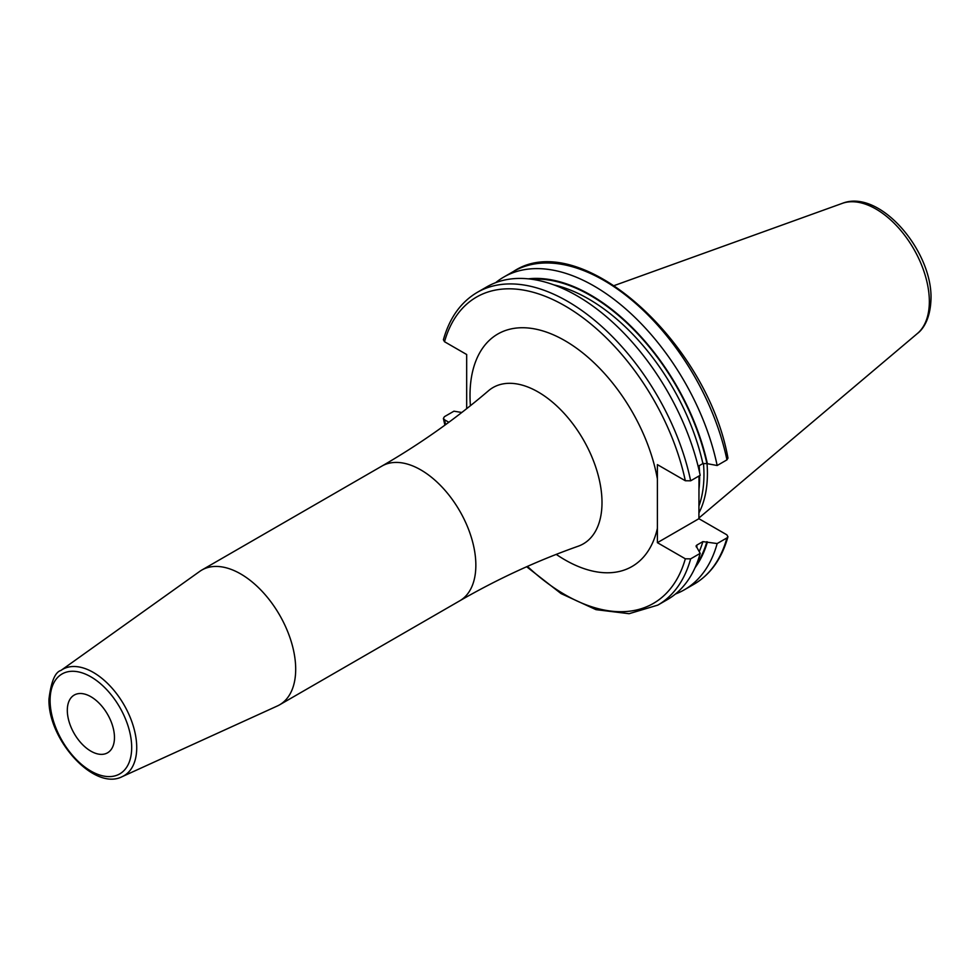 <?xml version="1.0" encoding="UTF-8"?>
<svg xmlns="http://www.w3.org/2000/svg" width="980" height="980" viewBox="0 0 980 980"><rect width="100%" height="100%" fill="white"/><g stroke="black" fill="none" stroke-linecap="round" stroke-linejoin="round"><path stroke-width="1.47" d="M698.912 512.932A129.127 74.553 60 0 0 707.413 473.426A129.127 74.553 -120 0 0 707.033 463.687M703.456 463.32A128.098 73.953 -120 0 1 703.958 474.577A128.098 73.953 60 0 1 698.912 506.072M698.997 475.998L698.912 518.702L657.396 542.675L657.396 479A134.223 77.493 -120 0 0 554.178 335.172A134.223 77.493 -120 0 0 470.008 395.467A134.223 77.493 -120 0 0 470.412 405.708M690.655 480.813A180.565 104.248 -120 0 0 477.26 292.371L486.778 286.883A180.565 104.248 -120 0 1 700.186 475.312L690.655 480.813L685.326 480.751L657.396 464.63L657.396 479M698.912 465.855L698.936 469.677M477.26 292.371C460.821 302.11 449.538 317.912 443.401 339.791L444.516 341.726L466.676 354.515L466.676 408.66M445.606 424.646A176.853 102.104 60 0 1 444.516 419.771L448.84 422.27M698.912 518.702L726.842 534.823L727.956 536.758L726.939 537.91L717.164 543.557L702.893 541.609L696.805 545.125L696.89 547.44L700.186 553.357L690.655 558.857L685.326 558.796L657.396 542.675M295.691 669.217A77.8 44.921 60 0 1 279.57 704.841A77.8 44.921 60 0 1 277.352 705.98L122.243 776.626A61.397 35.452 60 0 0 136.722 747.605A61.397 35.452 60 0 0 108.792 684.653A61.397 35.452 60 0 0 60.944 670.442L199.675 571.438A77.8 44.921 -120 0 1 201.77 570.078A77.8 44.921 -120 0 1 261.733 590.928A77.8 44.921 -120 0 1 295.691 669.217M67.314 710.329A33.345 19.245 60 0 1 74.223 695.065A33.345 19.245 60 0 1 99.911 703.995A33.345 19.245 60 0 1 114.464 737.548A33.345 19.245 60 0 1 107.555 752.812A33.345 19.245 60 0 1 81.867 743.881A33.345 19.245 60 0 1 67.314 710.329M696.253 546.901A168.572 97.326 60 0 0 696.805 545.125L696.057 545.958M726.939 459.865A180.565 104.248 -120 0 0 513.545 271.423C579.621 227.287 706.886 340.893 727.969 458.113L726.939 459.865L717.164 465.512L706.911 463.613A171.341 98.931 -120 0 0 531.393 279.214M707.425 463.908A172.039 99.323 -120 0 0 528.232 278.835M707.425 541.952A172.039 99.323 60 0 1 695.028 567.739M706.911 463.613L702.893 463.565L698.128 466.321M717.164 465.512A180.565 104.248 -120 0 0 503.757 277.071A180.565 104.248 -120 0 0 495.672 282.669M444.516 419.771L443.389 418.435L444.418 416.684L453.936 411.184L461.788 412.482M675.428 594.027A180.565 104.248 -120 0 0 684.322 589.813A180.565 104.248 -120 0 0 717.164 543.557M690.655 558.857A180.565 104.248 60 0 1 657.813 605.113L667.343 599.625A180.565 104.248 -120 0 0 700.186 553.357M842.273 203.375A75.534 43.61 -120 0 1 898.893 228.267A75.534 43.61 -120 0 1 929.346 301.534A75.534 43.61 60 0 1 917.403 333.506C921.727 330.334 930.388 320.705 931 298.655C932.311 250.635 879.477 188.515 842.273 203.375L614.338 285.523M698.936 489.657A128.098 73.953 60 0 0 699.634 477.064A128.098 73.953 -120 0 0 699.622 475.631M699.548 472.36A128.098 73.953 -120 0 0 699.132 465.733M685.326 480.751A176.853 102.104 -120 0 0 564.921 305.858A176.853 102.104 -120 0 0 444.516 341.726M685.326 558.796A176.853 102.104 60 0 1 527.448 566.391M556.248 554.386A134.223 77.493 -120 0 0 657.396 528.293M381.93 466.064A77.8 44.921 -120 0 1 441.894 486.913A77.8 44.921 -120 0 1 475.851 565.203A77.8 44.921 -120 0 1 459.73 600.826C497.84 578.862 537.334 560.646 578.225 546.203A90.258 52.111 -120 0 0 602.002 502.544A90.258 52.111 -120 0 0 559.409 408.464A90.258 52.111 -120 0 0 488.481 390.763C455.529 418.95 420.004 444.05 381.93 466.064L201.77 570.078M50.09 700.382A57.71 33.32 60 0 1 90.883 676.825A57.71 33.32 60 0 1 131.688 747.495A57.71 33.32 60 0 1 90.883 771.052A57.71 33.32 60 0 1 50.09 700.382M706.911 541.658A171.341 98.931 60 0 1 696.29 564.823M702.893 463.565A168.572 97.326 -120 0 0 553.81 284.862M726.939 537.91A180.565 104.248 60 0 1 694.097 584.166L684.322 589.813M702.893 541.609A168.572 97.326 60 0 1 699.291 551.544M917.403 333.506L698.912 518.016M459.73 600.826L279.57 704.841M122.243 776.626C94.129 791.375 47.53 739.092 49 698.863C51.156 681.553 55.137 672.084 60.944 670.442M513.545 271.423L503.757 277.071M526.652 566.746L561.038 593.574L595.999 609.658L629.087 613.701L657.813 605.113M444.896 425.161L443.389 418.435M694.097 584.166C710.537 574.439 721.819 558.637 727.956 536.758"/></g></svg>
